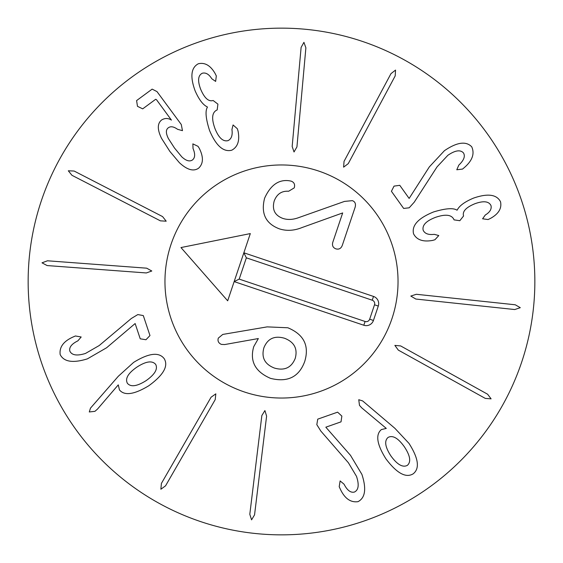 <?xml version="1.0" encoding="UTF-8"?>
<svg xmlns="http://www.w3.org/2000/svg" width="563" height="563" viewBox="0 0 563 563"><rect width="100%" height="100%" fill="white"/><g stroke="black" fill="none" stroke-linecap="round" stroke-linejoin="round"><path stroke-width="0.84" d="M146.324 272.949L47.13 265.56L42.007 262.822L47.482 260.789L146.683 268.178L151.792 271.007L146.324 272.949M160.399 220.844L71.958 175.304L68.313 170.786L74.154 171.046L162.587 216.593L166.191 221.189L160.399 220.844M198.584 168.203C193.531 171.715 187.127 169.878 179.372 162.686L169.871 151.419L161.574 138.407C157.19 129.525 157.246 123.353 161.757 119.884C165.029 117.977 168.253 118.047 171.433 120.102L156.465 99.672L155.655 99.299L142.692 108.856L137.478 106.323L136.598 100.587L152.151 89.123L157 91.6L181.279 124.514L182.468 130.665L177.57 129.307C173.77 126.598 170.716 126.07 168.407 127.738C165.726 129.574 165.719 133.178 168.393 138.561L174.495 148.013L181.758 156.824C186.086 160.842 189.661 161.877 192.49 159.941C195.164 157.753 195.34 153.938 193.032 148.505L192.856 143.875L198.028 146.338L199.281 148.329C203.658 157.105 203.426 163.727 198.584 168.203M231.752 150.208C223.434 152.341 216.037 145.782 209.563 130.525C205.769 118.645 205.059 110.869 207.43 107.181L207.332 106.935C202.99 104.887 198.915 99.496 195.094 90.77C189.963 76.645 191.047 67.637 198.345 63.753C204.89 62.247 210.463 65.47 215.066 73.422L216.319 75.921L215.643 81.41L211.822 78.785C208.957 74.203 205.784 72.353 202.3 73.232C198.035 75.386 197.479 80.699 200.639 89.186C204.446 98.131 208.613 101.896 213.138 100.488L217.916 104.141L217.177 109.94L216.769 110.095C211.984 112.509 211.378 118.652 214.953 128.533C218.69 137.851 223.047 141.883 228.043 140.63C231.442 138.977 232.744 135.268 231.942 129.511L233.075 124.965L237.333 128.723L238.05 131.059C239.901 140.581 237.804 146.964 231.752 150.208M292.169 146.479L301.114 47.405L303.936 42.331L305.885 47.834L296.933 146.908L294.027 151.975L292.169 146.479M344.049 161.363L390.968 73.654L395.55 70.079L395.191 75.906L348.265 163.622L343.613 167.155L344.049 161.363M403.657 208.437L391.426 191.293L394.037 186.114L399.779 185.326L409.132 198.436L429.309 166.929L444.446 150.673C456.945 142.179 466.044 140.891 471.731 146.816C474.855 153.755 472.322 160.737 464.116 167.753L462.582 169.055L456.79 169.773L458.81 165.121C463.898 160.314 465.453 156.247 463.469 152.918C460.337 149.526 455.129 150.321 447.852 155.304L437.064 166.852L414.255 202.159L409.188 207.803L403.657 208.437M413.559 233.814C411.553 225.467 418.225 218.177 433.587 211.941C445.523 208.338 453.314 207.747 456.959 210.168L457.205 210.076C459.324 205.769 464.778 201.779 473.56 198.099C487.769 193.186 496.756 194.411 500.528 201.772C501.929 208.338 498.621 213.856 490.598 218.338L488.072 219.549L482.597 218.789L485.285 215.01C489.916 212.223 491.809 209.077 490.985 205.579C488.902 201.273 483.589 200.639 475.059 203.665C466.058 207.332 462.223 211.442 463.56 215.988L459.83 220.703L454.052 219.873L453.898 219.464C451.561 214.637 445.424 213.94 435.495 217.36C426.121 220.949 422.018 225.249 423.186 230.26C424.798 233.687 428.485 235.045 434.249 234.335L438.781 235.538L434.946 239.739L432.602 240.415C423.059 242.118 416.704 239.922 413.559 233.814M416.339 294.28L515.258 304.787L520.289 307.679L514.751 309.544L415.832 299.044L410.814 296.061L416.339 294.28M400.645 345.921L487.607 394.22L491.105 398.85L485.285 398.4L398.315 350.109L394.86 345.401L400.645 345.921M136.964 367.069C145.986 361.256 152.228 360.369 155.691 364.409C158.027 369.054 154.811 374.479 146.042 380.679C136.978 386.38 130.764 387.253 127.386 383.297C124.965 378.568 128.153 373.156 136.964 367.069M164.234 358.708C168.583 366.056 163.439 375.071 148.801 385.746C134.17 394.607 124.374 395.979 119.426 389.863L118.286 384.867L97.448 409.132L94.936 411.335L89.285 411.961L90.495 408.126L118.307 376.274L133.628 362.389C148.801 353.036 159.005 351.805 164.234 358.708M143.298 315.583L149.976 335.555L145.965 339.742L140.236 338.813L135.134 323.542L106.611 347.758L87.385 358.863C72.944 363.325 63.865 361.889 60.164 354.563C59.206 347.012 63.675 341.079 73.577 336.773L75.421 335.977L81.178 336.991L77.877 340.847C71.607 343.951 68.925 347.385 69.847 351.143C71.853 355.309 77.061 356.076 85.485 353.444L99.179 345.562L131.334 318.482L137.822 314.569L143.298 315.583M215.214 399.617L165.564 485.813L160.877 489.24L161.412 483.42L211.069 397.225L215.826 393.847L215.214 399.617M266.602 416.12L254.553 514.864L251.577 519.846L249.803 514.286L261.851 415.543L264.913 410.568L266.602 416.12M317.743 419.146L337.61 412.158L341.861 416.106L341.023 421.849L325.829 427.19L350.489 455.326L361.896 474.377C366.583 488.747 365.296 497.847 358.026 501.661C350.489 502.738 344.486 498.361 340.031 488.529L339.2 486.699L340.122 480.929L344.028 484.166C347.237 490.387 350.707 493.012 354.458 492.034C358.589 489.965 359.271 484.743 356.506 476.361L348.413 462.793L320.833 431.068L316.814 424.643L317.743 419.146M388.076 437.437C392.678 434.96 398.09 438.063 404.325 446.733C410.251 455.678 411.264 461.892 407.352 465.369C402.742 467.776 397.267 464.644 390.933 455.974C385.106 447.029 384.149 440.843 388.076 437.437M358.758 399.716L362.671 400.933L394.874 428.295L409.005 443.398C418.52 458.366 419.914 468.507 413.186 473.821C405.902 478.283 396.809 473.279 385.908 458.81C376.872 444.39 375.359 434.643 381.376 429.576L386.288 428.408L361.713 407.83L359.483 405.353L358.758 399.716M534.85 281.5A253.35 253.35 0 0 1 154.825 500.908A253.35 253.35 0 0 1 154.825 62.092A253.35 253.35 0 0 1 534.85 281.5M164.959 281.5A116.541 116.541 0 0 1 339.771 180.575A116.541 116.541 0 0 1 339.771 382.425A116.541 116.541 0 0 1 164.959 281.5M250.317 233.582L180.969 247.558L227.684 300.811L250.317 233.582M244.321 391.954A116.541 116.541 0 0 1 204.432 194.08A116.541 116.541 0 0 1 395.74 258.473A116.541 116.541 0 0 1 244.321 391.954M246.355 257.833L243.849 252.787L373.508 296.434A7.601 7.601 0 0 1 378.287 306.061L373.438 320.467A7.601 7.601 0 0 1 363.811 325.245L234.152 281.599L239.198 279.1L365.084 321.473A3.617 3.617 0 0 0 369.666 319.193L374.515 304.787A3.617 3.617 0 0 0 372.242 300.206L246.355 257.833L239.198 279.1M284.512 338.25C294.252 342.03 297.827 348.743 295.237 358.371C291.437 367.716 284.512 370.954 274.47 368.082C264.758 364.303 261.232 357.554 263.878 347.821C267.622 338.574 274.498 335.386 284.512 338.25M270.479 378.343C287.559 382.657 298.96 377.062 304.696 361.559C309.495 345.731 303.879 334.471 287.862 327.772L267.179 326.878L222.772 334.429L218.317 338.11C217.459 341.002 218.479 343.099 221.379 344.401L224.721 344.549L258.347 338.546L253.744 346.639C249.571 361.122 255.145 371.693 270.479 378.343M342.255 245.468L355.162 207.135C355.992 203.785 355.049 201.624 352.339 200.653L344.5 201.406L298.995 217.515C293.126 219.732 287.728 220.027 282.802 218.402C274.786 215.347 271.915 209.556 274.188 201.04C276.876 194.024 281.69 190.766 288.636 191.258L294.238 187.88C295.202 184.573 294.203 182.328 291.233 181.152L289.312 180.772C278.784 179.273 270.55 185.072 264.617 198.176C260.711 213.405 265.63 223.631 279.375 228.852C286.567 231.182 294.16 230.731 302.148 227.501L342.677 212.934L332.796 242.28C331.924 245.496 332.937 247.685 335.851 248.846C338.877 249.683 341.009 248.557 342.255 245.468M373.438 320.467L369.666 319.193M378.287 306.061L374.515 304.787M373.508 296.434L372.242 300.206M363.811 325.245L365.084 321.473"/></g></svg>

